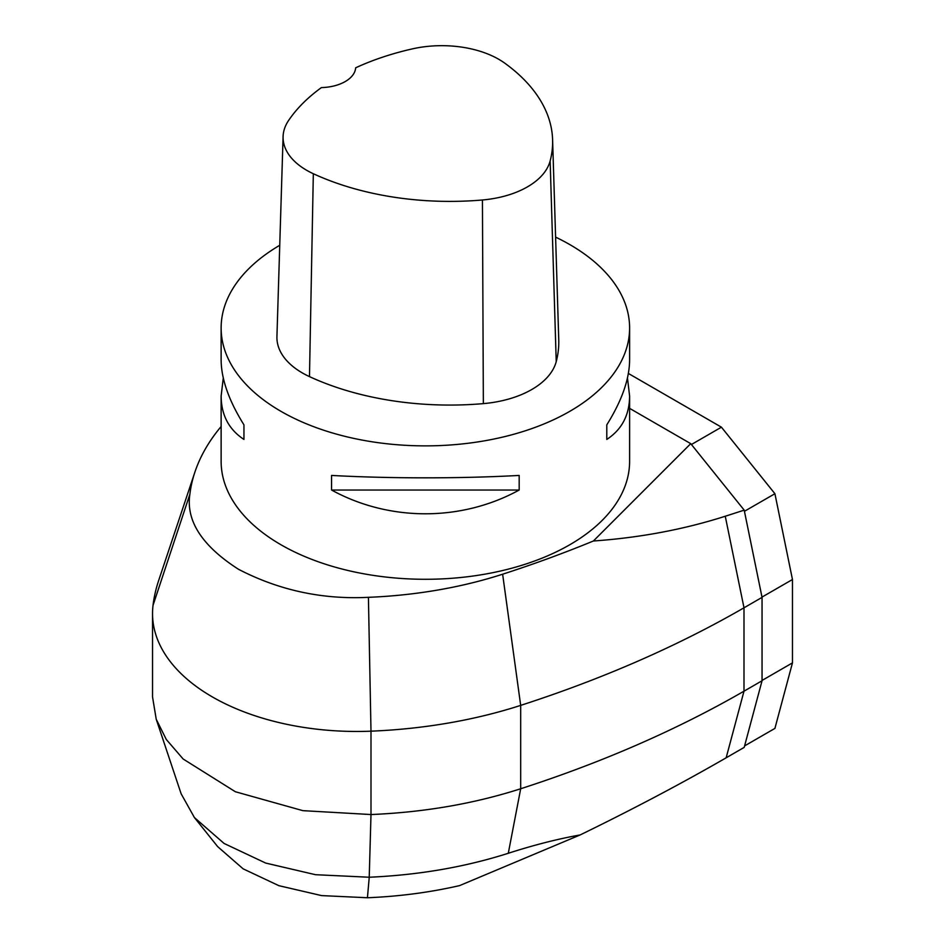 <?xml version="1.0" encoding="UTF-8"?>
<svg xmlns="http://www.w3.org/2000/svg" width="945" height="945" viewBox="0 0 945 945"><rect width="100%" height="100%" fill="white"/><g stroke="black" fill="none" stroke-linecap="round" stroke-linejoin="round"><path stroke-width="1.42" d="M194.398 817.531L217.645 846.602L243.101 868.821L278.834 885.666L321.583 895.6L367.44 897.75C399.251 896.451 429.987 892.399 459.624 885.595L580.124 834.955C632.926 809.215 681.605 783.499 726.15 757.807L744.199 747.377L762.048 680.766L762.048 597.382L744.199 510.146L690.736 443.654L629.606 408.358M762.048 597.382L743.999 607.8A1021.191 589.585 180 0 1 520.683 705.383A357.423 206.353 180 0 1 370.995 731.17A204.238 117.912 180 0 1 152.535 613.541A204.238 117.912 180 0 1 153.031 605.332A357.423 206.353 180 0 1 158.654 580.537M221.13 426.502A320.473 185.031 -0 0 0 194.93 472.016A320.473 185.031 -0 0 0 189.874 494.247C185.858 520.86 202.053 545.867 238.471 569.268C278.999 590.306 322.316 599.65 368.42 597.323A320.473 185.031 -0 0 0 502.634 574.206A984.253 568.252 -0 0 0 593.389 541.001C640.001 537.705 683.956 529.448 725.264 516.242L744.199 510.146M762.048 680.766L743.999 691.185C677.317 729.623 602.875 762.154 520.683 788.756C474.071 803.711 424.175 812.31 370.995 814.543L302.872 810.656L235.376 791.745L183.141 759L166.285 739.462L156.232 719.263L152.535 696.914L152.535 613.541M580.124 834.955C557.869 838.912 533.925 845.019 508.292 853.276C464.999 867.073 418.635 875.058 369.223 877.232L315.524 874.704L265.699 863.068L224.071 843.448L194.422 817.567L181.133 793.788L156.232 719.263M629.606 327.962L629.606 359.939C629.464 379.099 621.857 400.739 606.796 424.848L606.796 439.437C621.857 429.538 629.464 415.068 629.606 396.038L629.606 461.373A204.238 117.912 180 0 1 425.368 579.285A204.238 117.912 180 0 1 221.13 461.373L221.13 396.038C221.284 415.068 228.891 429.538 243.952 439.437L243.952 424.848C228.891 400.739 221.284 379.099 221.13 359.939L221.13 327.962A204.238 117.912 0 0 0 280.948 411.335A204.238 117.912 0 0 0 503.531 436.897A204.238 117.912 0 0 0 629.606 327.962A204.238 117.912 0 0 0 569.788 244.578A204.238 117.912 0 0 0 555.601 237.124M690.736 443.654L593.389 541.001M279.744 245.287A204.238 117.912 0 0 0 221.13 327.962M629.606 396.038L627.468 377.988M223.28 377.988L221.13 396.038M519.183 490.03L519.183 475.429C461.408 478.631 389.34 478.631 331.565 475.429L331.565 490.03C389.34 521.711 461.408 521.711 519.183 490.03L331.565 490.03M283.087 136.552L276.932 336.609A86.798 50.109 0 0 0 309.476 376.618A224.662 129.713 0 0 0 483.356 403.621A86.798 50.109 0 0 0 556.227 361.616A224.662 129.713 0 0 0 558.755 339.763L552.601 139.718A218.508 126.157 0 0 0 504.748 63.15A80.644 46.565 0 0 0 412.315 48.892A218.508 126.157 0 0 0 355.663 67.804A35.745 20.636 0 0 1 321.418 87.59A218.508 126.157 0 0 0 288.603 120.452A80.644 46.565 0 0 0 283.087 136.552A80.644 46.565 0 0 0 313.327 173.726A218.508 126.157 0 0 0 482.434 199.986A80.644 46.565 0 0 0 550.144 160.957A218.508 126.157 0 0 0 552.601 139.718M243.952 439.437L243.952 424.848M606.796 424.848L606.796 439.437M628.378 373.452L721.425 427.175L774.912 493.715L792.465 579.509L792.465 662.882L774.912 728.406L744.589 745.912M721.425 427.175L691.433 444.504M762.048 680.447L792.465 662.882M761.989 597.098L792.465 579.509M744.436 511.304L774.912 493.715M502.634 574.206L520.683 705.383L520.683 788.756L508.292 853.276M726.15 757.807L743.999 691.185L743.999 607.8L725.264 516.242M368.42 597.323L370.995 731.17L370.995 814.543L369.223 877.232M189.874 494.247L153.031 605.332M369.247 877.232L367.428 897.75M482.434 199.986L483.356 403.621M313.327 173.726L309.476 376.618M550.144 160.957L556.227 361.616M158.63 580.596L194.906 472.075"/></g></svg>
